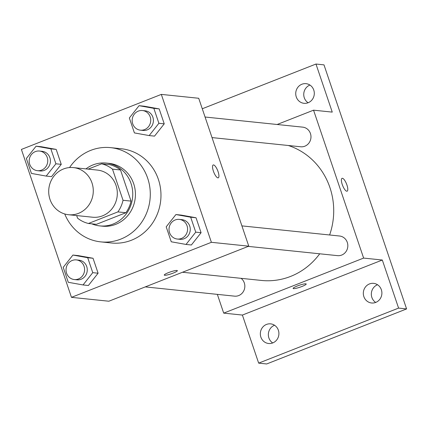 <?xml version="1.0" encoding="UTF-8"?>
<svg xmlns="http://www.w3.org/2000/svg" width="428" height="428" viewBox="0 0 428 428"><rect width="100%" height="100%" fill="white"/><g stroke="black" fill="none" stroke-linecap="round" stroke-linejoin="round"><path stroke-width="0.64" d="M63.483 168.974A23.69 22.277 95.9 0 1 73.434 167.599A23.69 22.277 95.9 0 1 93.149 193.461A23.69 22.277 95.9 0 1 68.55 214.728A23.69 22.277 95.9 0 1 48.851 194.221A23.69 22.277 95.9 0 1 63.483 168.974M73.434 167.599L97.472 170.093A23.69 22.277 95.9 0 1 117.186 195.949A23.69 22.277 95.9 0 1 92.587 217.215L68.55 214.728M76.682 215.568L77.559 218.162A30.575 28.751 95.9 0 0 88.441 223.48L117.893 211.897A30.575 28.751 95.9 0 0 123.034 200.277L112.5 169.146A30.575 28.751 95.9 0 0 101.618 163.828L88.147 169.124M123.034 200.277L131.048 201.107L120.509 169.975L112.5 169.146M120.509 169.975A30.575 28.751 95.9 0 0 109.632 164.657L101.618 163.828M131.048 201.107A30.575 28.751 95.9 0 1 125.902 212.727L117.893 211.897M88.441 223.48L96.45 224.315L125.902 212.727M91.731 223.823A31.586 29.703 -84.1 0 0 99.783 225.898A31.586 29.703 -84.1 0 0 131.027 183.478A31.586 29.703 -84.1 0 0 106.299 163.068A31.586 29.703 -84.1 0 0 85.942 168.9M106.299 163.068L108.969 163.346A31.586 29.703 95.9 0 1 133.697 183.756A31.586 29.703 95.9 0 1 102.458 226.177L99.783 225.898M69.545 167.562A47.374 44.555 95.9 0 1 90.693 150.389A47.374 44.555 95.9 0 1 110.595 147.639A47.374 44.555 95.9 0 1 150.025 199.357A47.374 44.555 95.9 0 1 100.826 241.884A47.374 44.555 95.9 0 1 64.735 213.968M110.595 147.639L121.279 148.746A47.374 44.555 95.9 0 1 160.709 200.465A47.374 44.555 95.9 0 1 111.51 242.992L100.826 241.884M186.03 244.436L191.37 244.993L201.085 232.704L196.024 217.761L181.253 215.102L175.913 214.551L166.198 226.84L171.254 241.783L186.03 244.436L195.74 232.153L190.685 217.205L175.913 214.551M83.043 284.946L88.387 285.503L98.098 273.214L93.042 258.266L78.271 255.612L72.926 255.056L63.216 267.345L68.271 282.293L83.043 284.946L92.758 272.657L87.703 257.715L72.926 255.056M71.465 297.348L211.389 242.307L161.324 94.395L21.4 149.431L71.465 297.348L108.856 301.221L248.78 246.18L211.389 242.307M149.179 135.574L154.519 136.125L164.234 123.842L159.179 108.894L144.402 106.24L139.063 105.684L129.347 117.973L134.408 132.915L149.179 135.574L158.895 123.285L153.834 108.343L139.063 105.684M46.197 176.085L51.537 176.636L61.252 164.347L56.191 149.404L41.42 146.745L36.08 146.194L26.365 158.483L31.421 173.426L46.197 176.085L55.908 163.796L50.852 148.848L36.08 146.194M248.78 246.18L198.715 98.269L161.324 94.395M213.203 164.967A6.907 2.113 -111.5 0 1 213.54 164.924A6.907 2.113 -111.5 0 1 217.895 171.13A6.907 2.113 -111.5 0 1 218.264 177.823A6.907 2.113 -111.5 0 1 213.77 172.168A6.907 2.113 -111.5 0 1 213.208 164.967A6.907 2.113 -111.5 0 1 213.545 164.924A6.907 2.113 -111.5 0 1 217.884 171.125A6.907 2.113 -111.5 0 1 218.264 177.823M168.471 272.631A6.907 1.027 -18.7 0 1 177.353 270.656A6.907 1.027 -18.7 0 1 171.136 273.845A6.907 1.027 -18.7 0 1 164.261 275.086A6.907 1.027 -18.7 0 1 168.471 272.631M177.347 270.651A6.907 1.027 -18.7 0 1 171.136 273.84A6.907 1.027 -18.7 0 1 164.261 275.081M288.295 145.493A69.17 65.045 95.9 0 1 329.619 234.977M319.711 253.799A69.17 65.045 95.9 0 1 261.497 280.447L182.489 272.256M241.911 225.888L339.559 236.01A9.871 9.282 95.9 0 1 347.777 246.785A9.871 9.282 95.9 0 1 337.526 255.644L248.251 246.389M205.06 117.021L302.714 127.143A9.871 9.282 95.9 0 1 310.926 137.918A9.871 9.282 95.9 0 1 300.675 146.777L212.026 137.591M241.082 278.334A9.871 9.282 95.9 0 1 244.206 289.815A9.871 9.282 95.9 0 1 234.539 296.149L145.269 286.899M217.349 294.368L223.7 313.125L363.623 258.084L313.553 110.173L277.141 124.495M223.7 313.125L242.392 315.062L258.662 363.131L266.676 363.966L406.6 308.925L398.586 308.096L382.316 260.021L363.623 258.084M406.6 308.925L323.991 64.869L315.976 64.034L202.267 108.766M313.553 110.173L332.251 112.109L315.976 64.034M342.058 178.321A6.907 2.113 -111.5 0 1 342.395 178.283A6.907 2.113 -111.5 0 1 346.75 184.484A6.907 2.113 -111.5 0 1 347.119 191.182A6.907 2.113 -111.5 0 1 342.625 185.522A6.907 2.113 -111.5 0 1 342.063 178.321A6.907 2.113 -111.5 0 1 342.4 178.278A6.907 2.113 -111.5 0 1 346.744 184.484A6.907 2.113 -111.5 0 1 347.119 191.182M242.392 315.062L382.316 260.021M297.326 285.984A6.907 1.027 -18.7 0 1 306.207 284.01A6.907 1.027 -18.7 0 1 299.991 287.199A6.907 1.027 -18.7 0 1 293.121 288.44A6.907 1.027 -18.7 0 1 297.326 285.984M306.207 284.01A6.907 1.027 -18.7 0 1 299.991 287.193A6.907 1.027 -18.7 0 1 293.116 288.44M363.864 296.615A9.871 9.282 95.9 0 1 373.628 283.357A9.871 9.282 95.9 0 1 381.84 294.127A9.871 9.282 95.9 0 1 371.59 302.992A9.871 9.282 95.9 0 1 363.864 296.615M260.877 337.12A9.871 9.282 95.9 0 1 270.64 323.862A9.871 9.282 95.9 0 1 278.858 334.637A9.871 9.282 95.9 0 1 268.607 343.497A9.871 9.282 95.9 0 1 260.877 337.12M258.662 363.131L398.586 308.096M296.272 96.926A9.871 9.282 95.9 0 1 306.036 83.669A9.871 9.282 95.9 0 1 314.248 94.444A9.871 9.282 95.9 0 1 304.003 103.309A9.871 9.282 95.9 0 1 296.272 96.926M274.546 325.253A9.871 9.282 -84.1 0 0 268.891 337.949A9.871 9.282 -84.1 0 0 272.711 342.94M309.942 85.06A9.871 9.282 -84.1 0 0 304.287 97.761A9.871 9.282 -84.1 0 0 308.106 102.747M377.528 284.743A9.871 9.282 -84.1 0 0 371.873 297.444A9.871 9.282 -84.1 0 0 375.698 302.435M39.483 151.041L42.153 151.319A9.871 9.282 95.9 0 1 50.37 162.094A9.871 9.282 95.9 0 1 40.12 170.954L37.45 170.676A9.871 9.282 95.9 0 1 29.243 162.137A9.871 9.282 95.9 0 1 35.337 151.614A9.871 9.282 95.9 0 1 39.483 151.041A9.871 9.282 95.9 0 1 47.701 161.816A9.871 9.282 95.9 0 1 37.45 170.676M51.537 176.636L61.252 164.347L55.908 163.796M61.252 164.347L56.191 149.404L50.852 148.848M56.191 149.404L41.42 146.745M76.334 259.908L79.003 260.187A9.871 9.282 95.9 0 1 87.216 270.961A9.871 9.282 95.9 0 1 76.97 279.821L74.295 279.543A9.871 9.282 95.9 0 1 66.089 270.999A9.871 9.282 95.9 0 1 72.188 260.481A9.871 9.282 95.9 0 1 76.334 259.908A9.871 9.282 95.9 0 1 84.546 270.683A9.871 9.282 95.9 0 1 74.295 279.543M88.387 285.503L98.098 273.214L92.758 272.657M98.098 273.214L93.042 258.266L87.703 257.715M93.042 258.266L78.271 255.612M142.471 110.536L145.14 110.809A9.871 9.282 95.9 0 1 153.352 121.584A9.871 9.282 95.9 0 1 143.102 130.449L140.432 130.171A9.871 9.282 95.9 0 1 132.225 121.627A9.871 9.282 95.9 0 1 138.319 111.109A9.871 9.282 95.9 0 1 142.471 110.536A9.871 9.282 95.9 0 1 150.683 121.311A9.871 9.282 95.9 0 1 140.432 130.171M154.519 136.125L164.234 123.842L158.895 123.285M164.234 123.842L159.179 108.894L153.834 108.343M159.179 108.894L144.402 106.24M179.316 219.398L181.986 219.676A9.871 9.282 95.9 0 1 190.203 230.451A9.871 9.282 95.9 0 1 179.953 239.311L177.283 239.033A9.871 9.282 95.9 0 1 169.076 230.489A9.871 9.282 95.9 0 1 175.17 219.971A9.871 9.282 95.9 0 1 179.316 219.398A9.871 9.282 95.9 0 1 187.534 230.173A9.871 9.282 95.9 0 1 177.283 239.033M191.37 244.993L201.085 232.704L195.74 232.153M201.085 232.704L196.024 217.761L190.685 217.205M196.024 217.761L181.253 215.102"/></g></svg>
